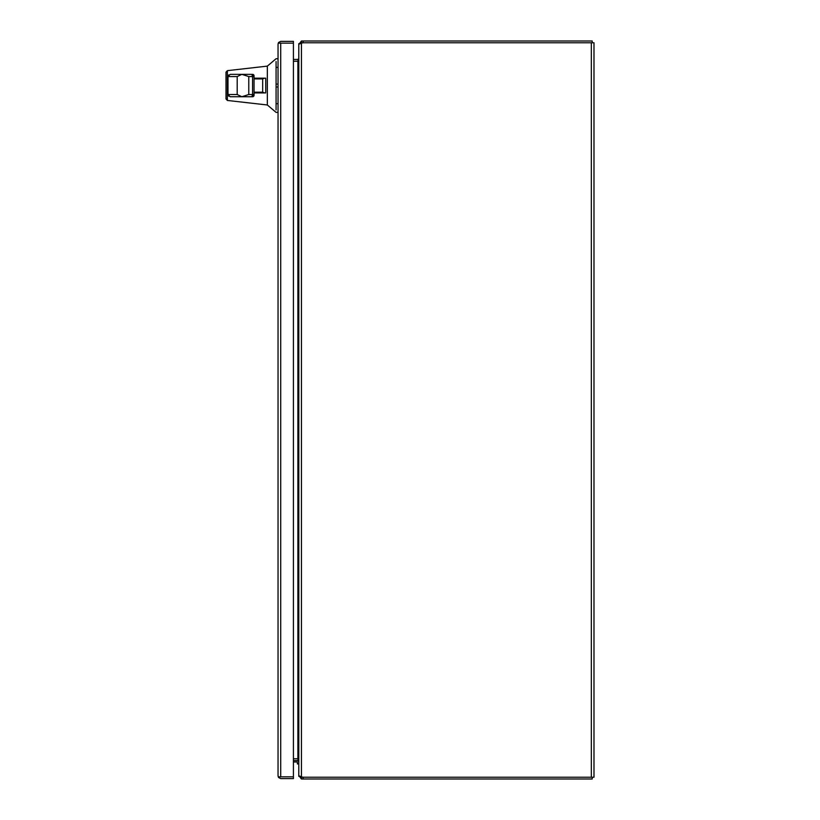 <?xml version="1.0" encoding="UTF-8"?>
<svg xmlns="http://www.w3.org/2000/svg" width="820" height="820" viewBox="0 0 820 820"><rect width="100%" height="100%" fill="white"/><g stroke="black" fill="none" stroke-linecap="round" stroke-linejoin="round"><path stroke-width="1.23" d="M280.635 43.142L293.416 43.142L293.416 778.61L280.707 778.61L278.544 777.493L278.041 775.956A2.655 2.655 0 0 1 278.041 775.945L278.544 776.837L293.416 776.837L280.635 776.837M278.041 775.945L278.041 44.013L278.544 42.486L280.707 41.369L293.416 41.369L293.416 43.142L278.544 43.142L278.041 44.024M278.544 42.486L280.707 43.142L280.707 776.837L278.544 777.493M298.787 763.943L297.383 763.943L297.383 762.467A0.512 0.512 0 0 0 296.861 761.954L293.416 761.954M298.787 762.467A1.917 1.917 0 0 0 296.861 760.55M300.55 43.655L301.442 42.773L591.322 42.773L303.779 42.773A7.677 7.677 0 0 0 301.442 43.132L298.787 44.28L298.787 775.72L301.442 776.868L301.442 43.132L300.632 43.296M592.214 42.773L592.214 41L301.442 41L301.442 42.773M301.442 41L299.413 43.655M298.787 43.655L298.787 58.568L297.957 59.45A0.881 0.881 0 0 1 297.896 59.45L293.416 59.45M297.957 61.223L298.787 59.081L298.787 760.919L297.957 758.777A2.655 2.655 0 0 0 297.896 758.777L297.896 61.223A2.655 2.655 0 0 0 297.957 61.223L293.416 61.223M298.06 61.049L297.957 59.45M301.442 776.868A7.677 7.677 0 0 0 303.779 777.227L591.322 777.227L301.442 777.227L300.55 776.345M301.442 777.227L301.442 779L303.144 779L303.144 777.227M592.214 777.227L592.214 779L303.144 779M299.413 776.345L301.442 779M293.416 760.55L297.896 760.55A0.881 0.881 0 0 1 297.957 760.55L298.787 761.431L298.787 776.345M297.957 760.55L298.06 758.951M591.322 777.227L593.987 777.227L593.987 42.773L591.322 42.773L591.322 777.227M593.987 42.773L593.987 53.3M593.987 65.6L593.987 754.4M593.987 766.7L593.987 777.227M293.416 758.777L297.957 758.777M296.861 761.954A0.512 0.512 0 0 1 297.383 762.467A0.512 0.512 0 0 0 296.861 761.954M253.985 95.745L252.58 96.739L244.872 96.739M252.826 96.719L253.933 95.263M226.012 85.546L226.012 86.848M226.012 88.375L226.012 91.44M278.041 58.743L276.073 58.743L267.34 66.123L227.396 70.653L227.376 100.45L267.34 104.98L276.073 112.361L278.041 112.361M267.34 104.622L267.34 66.799M241.162 96.739L230.195 96.739L227.98 94.525L227.98 76.567L228.739 74.907M228.78 96.227L227.98 94.525L227.98 76.567L230.195 74.353L241.305 74.353M252.447 74.353L254.056 76.25M254.005 75.43L253.985 76.014M264.665 92.926L265.659 92.926L265.741 92.188L265.741 78.904L265.659 78.166L264.665 78.166L262.666 78.904L262.666 92.188L264.665 92.926L254.056 92.926L254.056 94.351M227.396 70.653L226.012 72.129L226.012 98.984L227.376 100.45M276.073 109.921L276.073 61.531M253.985 95.263L254.056 95.263A1.476 1.476 0 0 1 252.58 96.739A1.476 1.476 0 0 0 254.056 95.263L254.056 94.525L251.842 96.739L230.195 96.739M230.195 74.353L251.842 74.353L254.056 76.567L254.056 75.829A1.476 1.476 0 0 0 252.58 74.353L253.933 75.829M226.012 76.936L226.012 78.238M226.012 79.468L226.012 82.533M226.012 72.129L226.012 73.472M241.828 96.739L237.195 94.525L227.98 94.525M253.093 96.36L251.842 96.739L252.58 94.525L248.778 94.525L241.797 96.739M254.056 76.567L253.534 75.143L251.842 74.353L252.58 76.567L254.056 76.567L254.056 94.525L252.58 94.525L252.58 76.567L248.778 76.567L241.828 74.353M227.98 76.567L237.195 76.567L241.797 74.353M264.665 78.166L254.056 78.166M303.144 42.773L303.144 41M252.58 74.353A1.476 1.476 0 0 1 254.056 75.829M276.073 67.383L278.041 67.383M276.073 84.091L278.041 84.091M278.041 87.012L276.073 87.012M276.073 103.72L278.041 103.72M237.195 94.525L237.195 76.567M248.778 94.525L248.778 76.567M254.056 78.904L262.666 78.904M262.666 92.188L254.056 92.188M251.842 96.739L252.693 96.575M253.011 74.692L251.842 74.353"/></g></svg>
